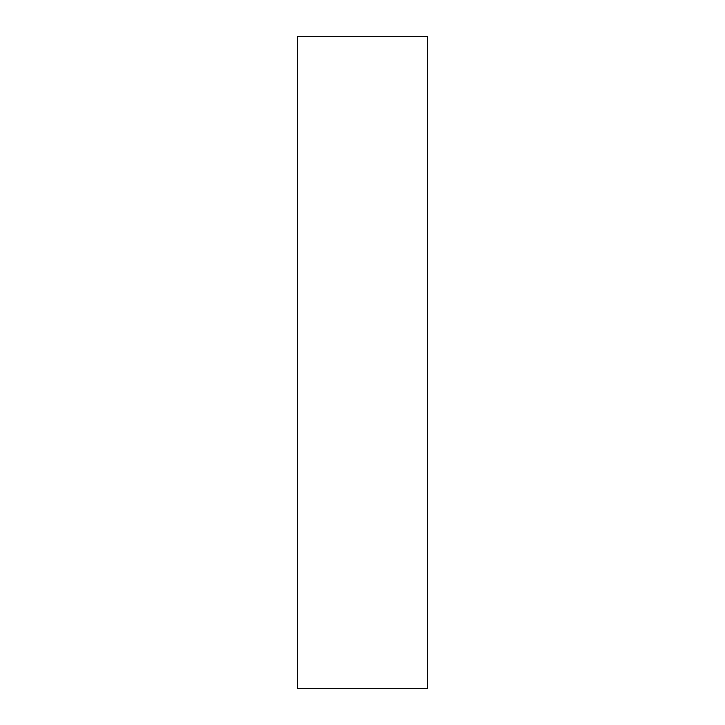 <?xml version="1.0" encoding="UTF-8"?>
<svg xmlns="http://www.w3.org/2000/svg" width="725" height="725" viewBox="0 0 725 725"><rect width="100%" height="100%" fill="white"/><g stroke="black" fill="none" stroke-linecap="round" stroke-linejoin="round"><path stroke-width="1.09" d="M427.75 688.75L427.75 36.25L297.25 36.25L297.25 688.75L427.75 688.75"/></g></svg>
